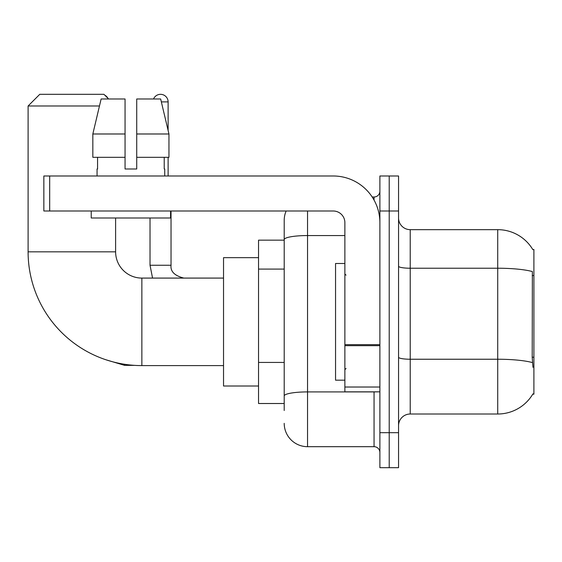 <?xml version="1.0" encoding="UTF-8"?>
<svg xmlns="http://www.w3.org/2000/svg" width="562" height="562" viewBox="0 0 562 562"><rect width="100%" height="100%" fill="white"/><g stroke="black" fill="none" stroke-linecap="round" stroke-linejoin="round"><path stroke-width="0.84" d="M410.218 414.011L497.728 414.011A40.836 40.836 0 0 0 532.959 393.829L532.755 394.18L533.9 394.18L533.9 249.5L532.839 249.64A40.836 40.836 0 0 0 497.728 229.661A40.836 40.836 0 0 1 532.755 249.5A40.836 40.836 0 0 0 497.728 229.661L410.218 229.661A11.669 11.669 0 0 1 398.556 217.993A11.669 11.669 0 0 0 410.218 229.661L410.218 414.011A11.669 11.669 0 0 0 398.556 425.68M284.21 410.513L284.21 239.609L284.21 240.164L258.541 240.164L258.541 403.509L284.21 403.509M389.22 432.684L389.22 467.682L398.556 467.682L398.556 432.684L389.22 432.684L389.22 467.682L379.884 467.682L379.884 432.684L389.22 432.684L389.22 210.996L389.22 432.684M379.884 432.684L379.884 175.99L389.22 175.99L389.22 210.996L389.22 175.99L398.556 175.99L398.556 432.684M532.959 367.344L532.207 357.207L532.376 271.565A40.836 7.088 180 0 0 497.728 268.229L497.728 229.661A40.836 40.836 0 0 1 532.839 249.64M307.547 210.996L307.547 446.685L374.053 446.685L374.053 391.847M372.192 196.995L374.053 196.995A5.831 5.831 0 0 0 379.884 191.157M284.21 262.089L284.21 220.325A23.337 23.337 0 0 1 286.156 210.996M284.21 400.011L284.21 369.431M344.878 235.555L307.547 235.555A23.337 4.053 180 0 0 284.21 239.609L284.21 220.325M379.884 452.515A5.831 5.831 0 0 0 374.053 446.685M307.547 446.685A23.337 23.337 0 0 1 284.21 423.348M136.728 168.986L125.059 168.986L136.728 168.986L125.059 168.986L136.728 168.986L136.728 98.982L160.662 98.982L168.951 133.988L168.951 157.318L136.728 157.318M153.531 98.982A7.587 7.587 0 0 1 168.115 101.898L168.115 130.433L168.951 133.988L136.728 133.988M344.878 263.501L335.549 263.501L335.549 380.179L344.878 380.179M223.535 365.595L141.863 365.595A113.763 113.763 0 0 1 28.1 251.832L28.1 105.986L39.769 94.318L103.942 94.318L108.606 98.982M141.863 365.595L141.863 278.085A26.252 26.252 0 0 1 115.61 251.832L115.61 217.993M99.46 105.986L28.1 105.986M258.541 257.663L223.535 257.663L223.535 386.01L258.541 386.01M104.841 95.217A7.587 7.587 0 0 1 107.939 98.315M150.026 217.993L150.026 265.25L171.031 265.25L171.031 210.996M168.115 157.318L168.115 175.99M379.884 391.847L344.878 391.847L344.878 344.661L379.884 344.661M379.884 222.664A46.674 46.674 0 0 0 333.217 175.99L49.688 175.99L49.688 210.996L333.217 210.996A11.669 11.669 0 0 1 344.878 222.664L344.878 344.661M49.688 210.996L43.85 210.996L43.85 175.99L49.688 175.99M97.057 168.986L97.563 168.986L97.057 168.986L97.057 175.99M164.729 168.986L164.223 168.986L164.729 168.986L164.729 175.99M164.223 157.318L164.223 168.986M125.059 133.988L92.835 133.988L101.125 98.982L125.059 98.982L125.059 168.986M97.563 168.986L97.563 157.318M91.22 210.996L91.22 217.993L170.567 217.993L170.567 210.996M125.059 157.318L92.835 157.318L92.835 133.988L101.125 98.982M168.951 157.318L168.951 133.988L160.662 98.982M533.9 275.528L532.207 275.528M533.9 357.207L532.207 357.207M284.21 269.086L258.541 269.086M284.21 362.434L258.541 362.434M497.728 414.011L497.728 268.229L410.218 268.229A11.669 2.023 0 0 1 398.556 266.205M532.502 362.609A40.836 7.088 180 0 0 497.728 359.237L410.218 359.237A11.669 2.023 -0 0 1 398.556 357.214M398.556 210.996L379.884 210.996M376.076 391.847A5.831 1.012 0 0 1 374.053 391.911L307.547 391.911A23.337 4.053 180 0 0 284.21 395.957M374.053 200.065L374.053 196.995M28.1 251.832L115.61 251.832M134.578 365.356L124.595 365.356L106 359.792L124.595 365.356L106 359.792L124.595 365.356L106 359.792L124.595 365.356L124.595 364.274M161.357 101.898L168.115 101.898M379.884 345.672L344.878 345.672M344.878 387.021L379.884 387.021M346.052 275.169L344.878 273.996M346.052 368.51L344.878 369.677M223.535 278.085L141.863 278.085M106 359.792L124.595 365.356M150.026 265.25L152.555 278.085L150.026 265.25M171.031 265.25C170.328 271.474 174.606 275.752 183.865 278.085C174.606 275.752 170.328 271.474 171.031 265.25C170.328 271.474 174.606 275.752 183.865 278.085C174.606 275.752 170.328 271.474 171.031 265.25C170.328 271.474 174.606 275.752 183.865 278.085C174.606 275.752 170.328 271.474 171.031 265.25C170.328 271.474 174.606 275.752 183.865 278.085C174.606 275.752 170.328 271.474 171.031 265.25"/></g></svg>
